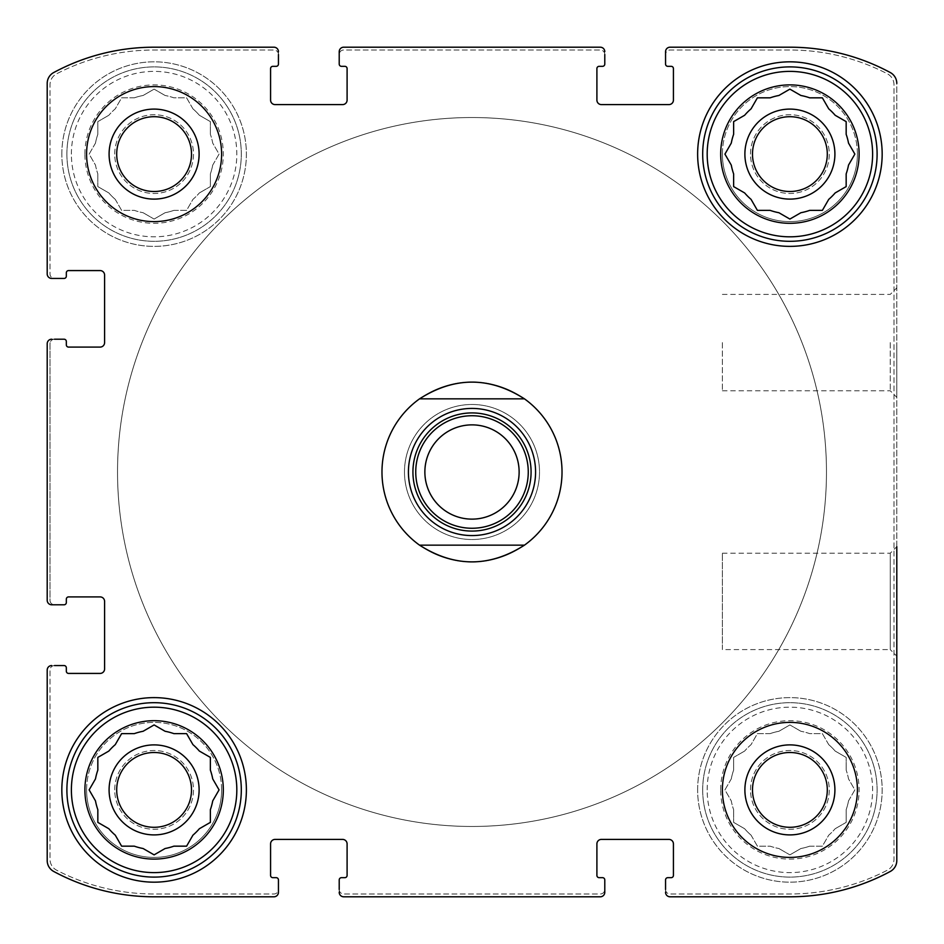 <?xml version="1.0" encoding="UTF-8"?>
<svg xmlns="http://www.w3.org/2000/svg" width="944" height="944" viewBox="0 0 944 944"><rect width="100%" height="100%" fill="white"/><g stroke="black" fill="none" stroke-linecap="round" stroke-linejoin="round"><path stroke-width="0.71" stroke-dasharray="4.72 3.54" d="M731.281 778.894A59.637 59.637 0 0 1 733.63 770.115A59.637 59.637 0 0 0 731.281 778.894L724.933 789.892L731.281 800.901A59.637 59.637 0 0 0 733.63 809.681A59.637 59.637 0 0 1 731.281 800.901L724.933 789.892L731.281 778.894M751.058 835.157A59.637 59.637 0 0 1 744.639 828.738A59.637 59.637 0 0 0 751.058 835.157L757.407 846.166L770.115 846.166A59.637 59.637 0 0 0 778.894 848.514A59.637 59.637 0 0 1 770.115 846.166L757.407 846.166L751.058 835.157M809.681 846.166A59.637 59.637 0 0 1 800.901 848.514A59.637 59.637 0 0 0 809.681 846.166L822.377 846.166L828.738 835.157A59.637 59.637 0 0 0 835.157 828.738A59.637 59.637 0 0 1 828.738 835.157L822.377 846.166L809.681 846.166M848.514 800.901A59.637 59.637 0 0 1 846.166 809.681A59.637 59.637 0 0 0 848.514 800.901L854.863 789.892L848.514 778.894A59.637 59.637 0 0 0 846.166 770.115A59.637 59.637 0 0 1 848.514 778.894L854.863 789.892L848.514 800.901M828.738 744.639A59.637 59.637 0 0 1 835.157 751.058A59.637 59.637 0 0 0 828.738 744.639L822.377 733.63L809.681 733.63A59.637 59.637 0 0 0 800.901 731.281A59.637 59.637 0 0 1 809.681 733.63L822.377 733.63L828.738 744.639M770.115 733.63A59.637 59.637 0 0 1 778.894 731.281A59.637 59.637 0 0 0 770.115 733.63L757.407 733.63L751.058 744.639A59.637 59.637 0 0 0 744.639 751.058A59.637 59.637 0 0 1 751.058 744.639L757.407 733.63L770.115 733.63M720.685 789.892A69.207 69.207 0 0 1 824.501 729.96A69.207 69.207 0 0 1 824.501 849.836A69.207 69.207 0 0 1 720.685 789.892M733.63 757.407L733.63 770.115L733.63 757.407L744.639 751.058L733.63 757.407M789.892 724.933L778.894 731.281L789.892 724.933L800.901 731.281L789.892 724.933M846.166 757.407L835.157 751.058L846.166 757.407L846.166 770.115L846.166 757.407M846.166 822.377L846.166 809.681L846.166 822.377L835.157 828.738L846.166 822.377M789.892 854.863L800.901 848.514L789.892 854.863L778.894 848.514L789.892 854.863M733.63 822.377L744.639 828.738L733.63 822.377L733.63 809.681L733.63 822.377M95.486 143.099A59.637 59.637 0 0 1 97.834 134.319A59.637 59.637 0 0 0 95.486 143.099L89.137 154.108L95.486 165.106A59.637 59.637 0 0 0 97.834 173.885A59.637 59.637 0 0 1 95.486 165.106L89.137 154.108L95.486 143.099M115.262 199.361A59.637 59.637 0 0 1 108.843 192.942A59.637 59.637 0 0 0 115.262 199.361L121.623 210.37L134.319 210.37A59.637 59.637 0 0 0 143.099 212.719A59.637 59.637 0 0 1 134.319 210.37L121.623 210.37L115.262 199.361M173.885 210.37A59.637 59.637 0 0 1 165.106 212.719A59.637 59.637 0 0 0 173.885 210.37L186.593 210.37L192.942 199.361A59.637 59.637 0 0 0 199.361 192.942A59.637 59.637 0 0 1 192.942 199.361L186.593 210.37L173.885 210.37M212.719 165.106A59.637 59.637 0 0 1 210.37 173.885A59.637 59.637 0 0 0 212.719 165.106L219.067 154.108L212.719 143.099A59.637 59.637 0 0 0 210.37 134.319A59.637 59.637 0 0 1 212.719 143.099L219.067 154.108L212.719 165.106M192.942 108.843A59.637 59.637 0 0 1 199.361 115.262A59.637 59.637 0 0 0 192.942 108.843L186.593 97.834L173.885 97.834A59.637 59.637 0 0 0 165.106 95.486A59.637 59.637 0 0 1 173.885 97.834L186.593 97.834L192.942 108.843M134.319 97.834A59.637 59.637 0 0 1 143.099 95.486A59.637 59.637 0 0 0 134.319 97.834L121.623 97.834L115.262 108.843A59.637 59.637 0 0 0 108.843 115.262A59.637 59.637 0 0 1 115.262 108.843L121.623 97.834L134.319 97.834M84.901 154.108A69.207 69.207 0 0 1 188.706 94.164A69.207 69.207 0 0 1 188.706 214.04A69.207 69.207 0 0 1 84.901 154.108M97.834 121.623L97.834 134.319L97.834 121.623L108.843 115.262L97.834 121.623M154.108 89.137L143.099 95.486L154.108 89.137L165.106 95.486L154.108 89.137M210.37 121.623L199.361 115.262L210.37 121.623L210.37 134.319L210.37 121.623M210.37 186.593L210.37 173.885L210.37 186.593L199.361 192.942L210.37 186.593M154.108 219.067L165.106 212.719L154.108 219.067L143.099 212.719L154.108 219.067M97.834 186.593L108.843 192.942L97.834 186.593L97.834 173.885L97.834 186.593M731.045 164.704L724.933 154.108L731.281 143.099A59.637 59.637 0 0 1 733.63 134.319M733.63 186.593L733.63 173.885A59.637 59.637 0 0 1 731.281 165.106M757.407 210.37L751.058 199.361A59.637 59.637 0 0 1 744.639 192.942L734.432 187.054M778.894 212.719A59.637 59.637 0 0 1 770.115 210.37M828.502 199.762L822.377 210.37L809.681 210.37A59.637 59.637 0 0 1 800.901 212.719L790.694 218.607M835.157 192.942A59.637 59.637 0 0 1 828.738 199.361M854.403 154.91L848.514 165.106A59.637 59.637 0 0 1 846.166 173.885L846.166 186.593L835.558 192.706M846.166 121.623L846.166 134.319A59.637 59.637 0 0 1 848.514 143.099M828.738 108.843A59.637 59.637 0 0 1 835.157 115.262L845.364 121.151M757.407 97.834L770.115 97.834A59.637 59.637 0 0 1 778.894 95.486L789.892 89.137L800.901 95.486A59.637 59.637 0 0 1 809.681 97.834L822.377 97.834M744.639 115.262A59.637 59.637 0 0 1 751.058 108.843L756.946 98.636M95.261 800.5L89.137 789.892L95.486 778.894A59.637 59.637 0 0 1 97.834 770.115L97.834 757.407M108.442 828.502L97.834 822.377L97.834 809.681A59.637 59.637 0 0 1 95.486 800.901M115.262 835.157A59.637 59.637 0 0 1 108.843 828.738M164.704 848.739L154.108 854.863L143.099 848.514A59.637 59.637 0 0 1 134.319 846.166L121.623 846.166M192.706 835.558L186.593 846.166L173.885 846.166A59.637 59.637 0 0 1 165.106 848.514M199.361 828.738A59.637 59.637 0 0 1 192.942 835.157M212.955 779.296L219.067 789.892L212.719 800.901A59.637 59.637 0 0 1 210.37 809.681L210.37 822.377M199.762 751.294L210.37 757.407L210.37 770.115A59.637 59.637 0 0 1 212.719 778.894M187.054 734.432L192.942 744.639A59.637 59.637 0 0 1 199.361 751.058M115.498 744.238L121.623 733.63L134.319 733.63A59.637 59.637 0 0 1 143.099 731.281M108.843 751.058A59.637 59.637 0 0 1 115.262 744.639M116.702 789.892A37.394 37.394 0 0 1 172.799 757.513A37.394 37.394 0 0 1 172.799 822.283A37.394 37.394 0 0 1 116.702 789.892A37.394 37.394 0 0 0 154.108 827.298A37.394 37.394 0 0 0 191.502 789.892A37.394 37.394 0 0 0 154.108 752.498A37.394 37.394 0 0 0 116.702 789.892A37.394 37.394 0 0 1 172.799 757.513A37.394 37.394 0 0 1 172.799 822.283A37.394 37.394 0 0 1 116.702 789.892M116.702 154.108A37.394 37.394 0 0 1 172.799 121.717A37.394 37.394 0 0 1 172.799 186.487A37.394 37.394 0 0 1 116.702 154.108A37.394 37.394 0 0 1 172.799 121.717A37.394 37.394 0 0 1 172.799 186.487A37.394 37.394 0 0 1 116.702 154.108A37.394 37.394 0 0 0 154.108 191.502A37.394 37.394 0 0 0 191.502 154.108A37.394 37.394 0 0 0 154.108 116.702A37.394 37.394 0 0 0 116.702 154.108M752.498 154.108A37.394 37.394 0 0 1 808.595 121.717A37.394 37.394 0 0 1 808.595 186.487A37.394 37.394 0 0 1 752.498 154.108A37.394 37.394 0 0 0 789.892 191.502A37.394 37.394 0 0 0 827.298 154.108A37.394 37.394 0 0 0 789.892 116.702A37.394 37.394 0 0 0 752.498 154.108A37.394 37.394 0 0 1 808.595 121.717A37.394 37.394 0 0 1 808.595 186.487A37.394 37.394 0 0 1 752.498 154.108M752.498 789.892A37.394 37.394 0 0 1 808.595 757.513A37.394 37.394 0 0 1 808.595 822.283A37.394 37.394 0 0 1 752.498 789.892A37.394 37.394 0 0 1 808.595 757.513A37.394 37.394 0 0 1 808.595 822.283A37.394 37.394 0 0 1 752.498 789.892A37.394 37.394 0 0 0 789.892 827.298A37.394 37.394 0 0 0 827.298 789.892A37.394 37.394 0 0 0 789.892 752.498A37.394 37.394 0 0 0 752.498 789.892M47.2 343.71L47.2 600.29A4.496 4.496 0 0 0 51.696 604.785L64.074 604.785A2.254 2.254 0 0 0 66.328 602.532L66.328 599.157A2.254 2.254 0 0 1 68.582 596.903L100.088 596.903A4.496 4.496 0 0 1 104.595 601.411L104.595 668.93A4.496 4.496 0 0 1 100.088 673.426L68.582 673.426A2.254 2.254 0 0 1 66.328 671.172L66.328 667.797A2.254 2.254 0 0 0 64.074 665.555L51.696 665.555A4.496 4.496 0 0 0 47.2 670.051L47.2 860.562A12.378 12.378 0 0 0 53.702 871.454A211.55 211.55 0 0 0 154.108 896.8L273.949 896.8A4.496 4.496 0 0 0 278.445 892.304L278.445 879.926A2.254 2.254 0 0 0 276.203 877.672L272.828 877.672A2.254 2.254 0 0 1 270.574 875.418L270.574 843.912A4.496 4.496 0 0 1 275.07 839.405L342.589 839.405A4.496 4.496 0 0 1 347.097 843.912L347.097 875.418A2.254 2.254 0 0 1 344.843 877.672L341.468 877.672A2.254 2.254 0 0 0 339.215 879.926L339.215 892.304A4.496 4.496 0 0 0 343.71 896.8L600.29 896.8A4.496 4.496 0 0 0 604.785 892.304L604.785 879.926A2.254 2.254 0 0 0 602.532 877.672L599.157 877.672A2.254 2.254 0 0 1 596.903 875.418L596.903 843.912A4.496 4.496 0 0 1 601.411 839.405L668.93 839.405A4.496 4.496 0 0 1 673.426 843.912L673.426 875.418A2.254 2.254 0 0 1 671.172 877.672L667.797 877.672A2.254 2.254 0 0 0 665.555 879.926L665.555 892.304A4.496 4.496 0 0 0 670.051 896.8L789.892 896.8A211.55 211.55 0 0 0 890.298 871.454A12.378 12.378 0 0 0 896.8 860.562L896.8 83.438A12.378 12.378 0 0 0 890.298 72.546A211.55 211.55 0 0 0 789.892 47.2L670.051 47.2A4.496 4.496 0 0 0 665.555 51.696L665.555 64.074A2.254 2.254 0 0 0 667.797 66.328L671.172 66.328A2.254 2.254 0 0 1 673.426 68.582L673.426 100.088A4.496 4.496 0 0 1 668.93 104.595L601.411 104.595A4.496 4.496 0 0 1 596.903 100.088L596.903 68.582A2.254 2.254 0 0 1 599.157 66.328L602.532 66.328A2.254 2.254 0 0 0 604.785 64.074L604.785 51.696A4.496 4.496 0 0 0 600.29 47.2L343.71 47.2A4.496 4.496 0 0 0 339.215 51.696L339.215 64.074A2.254 2.254 0 0 0 341.468 66.328L344.843 66.328A2.254 2.254 0 0 1 347.097 68.582L347.097 100.088A4.496 4.496 0 0 1 342.589 104.595L275.07 104.595A4.496 4.496 0 0 1 270.574 100.088L270.574 68.582A2.254 2.254 0 0 1 272.828 66.328L276.203 66.328A2.254 2.254 0 0 0 278.445 64.074L278.445 51.696A4.496 4.496 0 0 0 273.949 47.2L154.108 47.2A211.55 211.55 0 0 0 53.702 72.546A12.378 12.378 0 0 0 47.2 83.438L47.2 273.949A4.496 4.496 0 0 0 51.696 278.445L64.074 278.445A2.254 2.254 0 0 0 66.328 276.203L66.328 272.828A2.254 2.254 0 0 1 68.582 270.574L100.088 270.574A4.496 4.496 0 0 1 104.595 275.07L104.595 342.589A4.496 4.496 0 0 1 100.088 347.097L68.582 347.097A2.254 2.254 0 0 1 66.328 344.843L66.328 341.468A2.254 2.254 0 0 0 64.074 339.215L51.696 339.215A4.496 4.496 0 0 0 47.2 343.71A4.496 4.496 0 0 1 51.696 339.215L54.516 339.215A4.496 4.496 0 0 0 50.008 343.71L50.008 600.29A4.496 4.496 0 0 0 54.516 604.785L51.696 604.785A4.496 4.496 0 0 1 47.2 600.29L47.2 343.71A4.496 4.496 0 0 1 51.696 339.215M51.696 665.555A4.496 4.496 0 0 0 47.2 670.051A4.496 4.496 0 0 1 51.696 665.555L54.516 665.555A4.496 4.496 0 0 0 50.008 670.051L50.008 859.241A12.378 12.378 0 0 0 56.687 870.226A211.55 211.55 0 0 0 154.108 893.992L273.949 893.992A4.496 4.496 0 0 0 278.445 889.484L278.445 892.304A4.496 4.496 0 0 1 273.949 896.8L154.108 896.8A211.55 211.55 0 0 1 53.702 871.454A211.55 211.55 0 0 0 154.108 896.8M339.215 892.304A4.496 4.496 0 0 0 343.71 896.8A4.496 4.496 0 0 1 339.215 892.304L339.215 889.484A4.496 4.496 0 0 0 343.71 893.992L600.29 893.992A4.496 4.496 0 0 0 604.785 889.484L604.785 892.304A4.496 4.496 0 0 1 600.29 896.8L343.71 896.8M665.555 892.304A4.496 4.496 0 0 0 670.051 896.8A4.496 4.496 0 0 1 665.555 892.304L665.555 889.484A4.496 4.496 0 0 0 670.051 893.992L789.892 893.992A211.55 211.55 0 0 0 887.313 870.226A12.378 12.378 0 0 0 893.992 859.241L893.992 84.759A12.378 12.378 0 0 0 887.313 73.774A211.55 211.55 0 0 0 789.892 50.008L670.051 50.008A4.496 4.496 0 0 0 665.555 54.516L665.555 51.696A4.496 4.496 0 0 1 670.051 47.2L789.892 47.2A211.55 211.55 0 0 1 890.298 72.546A211.55 211.55 0 0 0 789.892 47.2M789.892 896.8A211.55 211.55 0 0 0 890.298 871.454A12.378 12.378 0 0 0 896.8 860.562A12.378 12.378 0 0 1 890.298 871.454A211.55 211.55 0 0 1 789.892 896.8L670.051 896.8M896.8 342.589L896.8 397.33L896.8 342.589M722.384 553.208L890.263 553.208L896.8 546.67L896.8 656.139L896.8 546.67L896.8 656.139L890.263 649.602L890.263 553.208L890.263 649.602L722.384 649.602L722.384 553.208L722.384 649.602M604.785 51.696A4.496 4.496 0 0 0 600.29 47.2A4.496 4.496 0 0 1 604.785 51.696L604.785 54.516A4.496 4.496 0 0 0 600.29 50.008L343.71 50.008A4.496 4.496 0 0 0 339.215 54.516L339.215 51.696A4.496 4.496 0 0 1 343.71 47.2L600.29 47.2M278.445 51.696A4.496 4.496 0 0 0 273.949 47.2A4.496 4.496 0 0 1 278.445 51.696L278.445 54.516A4.496 4.496 0 0 0 273.949 50.008L154.108 50.008A211.55 211.55 0 0 0 56.687 73.774A12.378 12.378 0 0 0 50.008 84.759L50.008 273.949A4.496 4.496 0 0 0 54.516 278.445L51.696 278.445A4.496 4.496 0 0 1 47.2 273.949L47.2 83.438A12.378 12.378 0 0 1 53.702 72.546A12.378 12.378 0 0 0 47.2 83.438M154.108 47.2A211.55 211.55 0 0 0 53.702 72.546A211.55 211.55 0 0 1 154.108 47.2L273.949 47.2M47.2 600.29A4.496 4.496 0 0 0 51.696 604.785M53.702 871.454A12.378 12.378 0 0 1 47.2 860.562L47.2 670.051M273.949 896.8A4.496 4.496 0 0 0 278.445 892.304M600.29 896.8A4.496 4.496 0 0 0 604.785 892.304M890.298 72.546A12.378 12.378 0 0 1 896.8 83.438L896.8 860.562M670.051 47.2A4.496 4.496 0 0 0 665.555 51.696M343.71 47.2A4.496 4.496 0 0 0 339.215 51.696M47.2 273.949A4.496 4.496 0 0 0 51.696 278.445M221.616 789.892A67.52 67.52 0 0 0 154.108 722.384A67.52 67.52 0 0 0 86.588 789.892A67.52 67.52 0 0 0 154.108 857.412A67.52 67.52 0 0 0 221.616 789.892M857.412 154.108A67.52 67.52 0 0 0 789.892 86.588A67.52 67.52 0 0 0 722.384 154.108A67.52 67.52 0 0 0 789.892 221.616A67.52 67.52 0 0 0 857.412 154.108M61.832 154.108A92.276 92.276 0 0 1 200.246 74.187A92.276 92.276 0 0 1 200.246 234.018A92.276 92.276 0 0 1 61.832 154.108A92.276 92.276 0 0 1 200.246 74.187A92.276 92.276 0 0 1 200.246 234.018A92.276 92.276 0 0 1 61.832 154.108M697.628 789.892A92.276 92.276 0 0 1 836.03 709.982A92.276 92.276 0 0 1 836.03 869.813A92.276 92.276 0 0 1 697.628 789.892A92.276 92.276 0 0 1 836.03 709.982A92.276 92.276 0 0 1 836.03 869.813A92.276 92.276 0 0 1 697.628 789.892M404.48 472A67.52 67.52 0 0 1 505.76 413.531A67.52 67.52 0 0 1 505.76 530.469A67.52 67.52 0 0 1 404.48 472A67.52 67.52 0 0 1 505.76 413.531A67.52 67.52 0 0 1 505.76 530.469A67.52 67.52 0 0 1 404.48 472M562.022 472A90.022 90.022 0 0 0 472 381.978A90.022 90.022 0 0 0 381.978 472A90.022 90.022 0 0 0 472 562.022A90.022 90.022 0 0 0 562.022 472A90.022 90.022 0 0 1 426.983 549.963A90.022 90.022 0 0 1 426.983 394.037A90.022 90.022 0 0 1 562.022 472M54.516 339.215A4.496 4.496 0 0 0 50.008 343.71L50.008 600.29A4.496 4.496 0 0 0 54.516 604.785M278.445 54.516A4.496 4.496 0 0 0 273.949 50.008L154.108 50.008A211.55 211.55 0 0 0 56.687 73.774A12.378 12.378 0 0 0 50.008 84.759L50.008 273.949A4.496 4.496 0 0 0 54.516 278.445M604.785 54.516A4.496 4.496 0 0 0 600.29 50.008L343.71 50.008A4.496 4.496 0 0 0 339.215 54.516M665.555 889.484A4.496 4.496 0 0 0 670.051 893.992L789.892 893.992A211.55 211.55 0 0 0 887.313 870.226A12.378 12.378 0 0 0 893.992 859.241L893.992 84.759A12.378 12.378 0 0 0 887.313 73.774A211.55 211.55 0 0 0 789.892 50.008L670.051 50.008A4.496 4.496 0 0 0 665.555 54.516M339.215 889.484A4.496 4.496 0 0 0 343.71 893.992L600.29 893.992A4.496 4.496 0 0 0 604.785 889.484M54.516 665.555A4.496 4.496 0 0 0 50.008 670.051L50.008 859.241A12.378 12.378 0 0 0 56.687 870.226A211.55 211.55 0 0 0 154.108 893.992L273.949 893.992A4.496 4.496 0 0 0 278.445 889.484M722.384 342.589L722.384 390.792L722.384 342.589M890.263 342.589L890.263 390.792L890.263 342.589M381.978 472A90.022 90.022 0 0 1 517.017 394.037A90.022 90.022 0 0 1 517.017 549.963A90.022 90.022 0 0 1 381.978 472M117.528 472A354.472 354.472 0 0 1 649.236 165.023A354.472 354.472 0 0 1 649.236 778.977A354.472 354.472 0 0 1 117.528 472A354.472 354.472 0 0 1 649.236 165.023A354.472 354.472 0 0 1 649.236 778.977A354.472 354.472 0 0 1 117.528 472M697.628 154.108A92.276 92.276 0 0 1 836.03 74.187A92.276 92.276 0 0 1 836.03 234.018A92.276 92.276 0 0 1 697.628 154.108M702.69 154.108A87.214 87.214 0 0 1 833.505 78.576A87.214 87.214 0 0 1 833.505 229.628A87.214 87.214 0 0 1 702.69 154.108M779.296 212.955L789.892 219.067M854.863 154.108L848.739 143.5M702.69 789.892A87.214 87.214 0 0 1 833.505 714.372A87.214 87.214 0 0 1 833.505 865.424A87.214 87.214 0 0 1 702.69 789.892A87.214 87.214 0 0 1 833.505 714.372A87.214 87.214 0 0 1 833.505 865.424A87.214 87.214 0 0 1 702.69 789.892M744.887 789.892A45.017 45.017 0 0 1 812.406 750.917A45.017 45.017 0 0 1 812.406 828.879A45.017 45.017 0 0 1 744.887 789.892M707.186 789.892A82.706 82.706 0 0 1 831.251 718.266A82.706 82.706 0 0 1 831.251 861.53A82.706 82.706 0 0 1 707.186 789.892M61.832 789.892A92.276 92.276 0 0 1 200.246 709.982A92.276 92.276 0 0 1 200.246 869.813A92.276 92.276 0 0 1 61.832 789.892M66.894 789.892A87.214 87.214 0 0 1 197.709 714.372A87.214 87.214 0 0 1 197.709 865.424A87.214 87.214 0 0 1 66.894 789.892M66.894 154.108A87.214 87.214 0 0 1 197.709 78.576A87.214 87.214 0 0 1 197.709 229.628A87.214 87.214 0 0 1 66.894 154.108A87.214 87.214 0 0 1 197.709 78.576A87.214 87.214 0 0 1 197.709 229.628A87.214 87.214 0 0 1 66.894 154.108M154.91 725.393L165.106 731.281A59.637 59.637 0 0 1 173.885 733.63L186.593 733.63M154.108 724.933L143.5 731.045M109.091 154.108A45.017 45.017 0 0 1 176.611 115.121A45.017 45.017 0 0 1 176.611 193.083A45.017 45.017 0 0 1 109.091 154.108M71.39 154.108A82.706 82.706 0 0 1 195.455 82.47A82.706 82.706 0 0 1 195.455 225.734A82.706 82.706 0 0 1 71.39 154.108M789.892 722.384A67.52 67.52 0 0 1 848.373 823.652A67.52 67.52 0 0 1 731.423 823.652A67.52 67.52 0 0 1 789.892 722.384M750.515 789.892A39.388 39.388 0 0 1 809.586 755.79A39.388 39.388 0 0 1 809.586 824.006A39.388 39.388 0 0 1 750.515 789.892A39.388 39.388 0 0 1 809.586 755.79A39.388 39.388 0 0 1 809.586 824.006A39.388 39.388 0 0 1 750.515 789.892M722.384 154.108A67.52 67.52 0 0 1 823.652 95.627A67.52 67.52 0 0 1 823.652 212.577A67.52 67.52 0 0 1 722.384 154.108M744.887 154.108A45.017 45.017 0 0 1 812.406 115.121A45.017 45.017 0 0 1 812.406 193.083A45.017 45.017 0 0 1 744.887 154.108M750.515 154.108A39.388 39.388 0 0 1 809.586 119.994A39.388 39.388 0 0 1 809.586 188.21A39.388 39.388 0 0 1 750.515 154.108A39.388 39.388 0 0 1 809.586 119.994A39.388 39.388 0 0 1 809.586 188.21A39.388 39.388 0 0 1 750.515 154.108M154.108 86.588A67.52 67.52 0 0 1 212.577 187.868A67.52 67.52 0 0 1 95.627 187.868A67.52 67.52 0 0 1 154.108 86.588M114.72 154.108A39.388 39.388 0 0 1 173.79 119.994A39.388 39.388 0 0 1 173.79 188.21A39.388 39.388 0 0 1 114.72 154.108A39.388 39.388 0 0 1 173.79 119.994A39.388 39.388 0 0 1 173.79 188.21A39.388 39.388 0 0 1 114.72 154.108M86.588 789.892A67.52 67.52 0 0 1 187.868 731.423A67.52 67.52 0 0 1 187.868 848.373A67.52 67.52 0 0 1 86.588 789.892M109.091 789.892A45.017 45.017 0 0 1 176.611 750.917A45.017 45.017 0 0 1 176.611 828.879A45.017 45.017 0 0 1 109.091 789.892M114.72 789.892A39.388 39.388 0 0 1 173.79 755.79A39.388 39.388 0 0 1 173.79 824.006A39.388 39.388 0 0 1 114.72 789.892A39.388 39.388 0 0 1 173.79 755.79A39.388 39.388 0 0 1 173.79 824.006A39.388 39.388 0 0 1 114.72 789.892M826.472 472A354.472 354.472 0 0 1 294.764 778.977A354.472 354.472 0 0 1 294.764 165.023A354.472 354.472 0 0 1 826.472 472A354.472 354.472 0 0 1 294.764 778.977A354.472 354.472 0 0 1 294.764 165.023A354.472 354.472 0 0 1 826.472 472M419.525 545.148L524.475 545.148M419.525 398.852L524.475 398.852M531.083 472A59.083 59.083 0 0 1 442.465 523.165A59.083 59.083 0 0 1 442.465 420.835A59.083 59.083 0 0 1 531.083 472M519.129 472A47.129 47.129 0 0 1 472 519.129A47.129 47.129 0 0 1 424.871 472A47.129 47.129 0 0 1 472 424.871A47.129 47.129 0 0 1 519.129 472M722.384 390.792L890.263 390.792L896.8 397.33M722.384 294.398L890.263 294.398L896.8 287.861"/><path stroke-width="1.42" d="M854.403 154.91L848.514 165.106A59.637 59.637 0 0 1 846.166 173.885L846.166 186.593L835.157 192.942A59.637 59.637 0 0 1 828.738 199.361L822.377 210.37L809.681 210.37A59.637 59.637 0 0 1 800.901 212.719L789.892 219.067L778.894 212.719A59.637 59.637 0 0 1 770.115 210.37L757.407 210.37L751.058 199.361A59.637 59.637 0 0 1 744.639 192.942L733.63 186.593L733.63 173.885A59.637 59.637 0 0 1 731.281 165.106L724.933 154.108L731.281 143.099A59.637 59.637 0 0 1 733.63 134.319L733.63 121.623L733.63 134.319M828.738 108.843L822.377 97.834L828.738 108.843A59.637 59.637 0 0 1 835.157 115.262L846.166 121.623L846.166 134.319A59.637 59.637 0 0 1 848.514 143.099L854.863 154.108M744.639 115.262L733.63 121.623L744.639 115.262A59.637 59.637 0 0 1 751.058 108.843L757.407 97.834L770.115 97.834A59.637 59.637 0 0 1 778.894 95.486L789.892 89.137L800.901 95.486A59.637 59.637 0 0 1 809.681 97.834L822.377 97.834M95.486 778.894A59.637 59.637 0 0 1 97.834 770.115L97.834 757.407L108.843 751.058A59.637 59.637 0 0 1 115.262 744.639L121.623 733.63L134.319 733.63A59.637 59.637 0 0 1 143.099 731.281L154.108 724.933L165.106 731.281A59.637 59.637 0 0 1 173.885 733.63L186.593 733.63L192.942 744.639A59.637 59.637 0 0 1 199.361 751.058L210.37 757.407L210.37 770.115A59.637 59.637 0 0 1 212.719 778.894L219.067 789.892L212.719 800.901A59.637 59.637 0 0 1 210.37 809.681L210.37 822.377L199.361 828.738A59.637 59.637 0 0 1 192.942 835.157L186.593 846.166L173.885 846.166A59.637 59.637 0 0 1 165.106 848.514L154.108 854.863L143.099 848.514A59.637 59.637 0 0 1 134.319 846.166L121.623 846.166L115.262 835.157A59.637 59.637 0 0 1 108.843 828.738L97.834 822.377L97.834 809.681A59.637 59.637 0 0 1 95.486 800.901L89.137 789.892L95.486 778.894M116.702 154.108A37.394 37.394 0 0 1 154.108 116.702A37.394 37.394 0 0 1 191.502 154.108A37.394 37.394 0 0 1 154.108 191.502A37.394 37.394 0 0 1 116.702 154.108M752.498 789.892A37.394 37.394 0 0 1 789.892 752.498A37.394 37.394 0 0 1 827.298 789.892A37.394 37.394 0 0 1 789.892 827.298A37.394 37.394 0 0 1 752.498 789.892M47.2 600.29L47.2 343.71L47.2 600.29A4.496 4.496 0 0 0 51.696 604.785L64.074 604.785A2.254 2.254 0 0 0 66.328 602.532L66.328 599.157A2.254 2.254 0 0 1 68.582 596.903L100.088 596.903A4.496 4.496 0 0 1 104.595 601.411L104.595 668.93A4.496 4.496 0 0 1 100.088 673.426L68.582 673.426A2.254 2.254 0 0 1 66.328 671.172L66.328 667.797A2.254 2.254 0 0 0 64.074 665.555L54.516 665.555M53.702 871.454A12.378 12.378 0 0 1 47.2 860.562L47.2 670.051L47.2 860.562A12.378 12.378 0 0 0 53.702 871.454A211.55 211.55 0 0 0 154.108 896.8L273.949 896.8L154.108 896.8M600.29 896.8L343.71 896.8L600.29 896.8A4.496 4.496 0 0 0 604.785 892.304L604.785 879.926A2.254 2.254 0 0 0 602.532 877.672L599.157 877.672A2.254 2.254 0 0 1 596.903 875.418L596.903 843.912A4.496 4.496 0 0 1 601.411 839.405L668.93 839.405A4.496 4.496 0 0 1 673.426 843.912L673.426 875.418A2.254 2.254 0 0 1 671.172 877.672L667.797 877.672A2.254 2.254 0 0 0 665.555 879.926L665.555 889.484M789.892 896.8L670.051 896.8L789.892 896.8A211.55 211.55 0 0 0 890.298 871.454A12.378 12.378 0 0 0 896.8 860.562L896.8 546.67M896.8 656.139L896.8 860.562M890.298 72.546A12.378 12.378 0 0 1 896.8 83.438A12.378 12.378 0 0 0 890.298 72.546A211.55 211.55 0 0 0 789.892 47.2L670.051 47.2L789.892 47.2M343.71 47.2L600.29 47.2L343.71 47.2A4.496 4.496 0 0 0 339.215 51.696L339.215 64.074A2.254 2.254 0 0 0 341.468 66.328L344.843 66.328A2.254 2.254 0 0 1 347.097 68.582L347.097 100.088A4.496 4.496 0 0 1 342.589 104.595L275.07 104.595A4.496 4.496 0 0 1 270.574 100.088L270.574 68.582A2.254 2.254 0 0 1 272.828 66.328L276.203 66.328A2.254 2.254 0 0 0 278.445 64.074L278.445 54.516M154.108 47.2L273.949 47.2L154.108 47.2A211.55 211.55 0 0 0 53.702 72.546A12.378 12.378 0 0 0 47.2 83.438L47.2 273.949L47.2 83.438M54.516 604.785L51.696 604.785M51.696 665.555A4.496 4.496 0 0 0 47.2 670.051M273.949 896.8A4.496 4.496 0 0 0 278.445 892.304L278.445 879.926A2.254 2.254 0 0 0 276.203 877.672L272.828 877.672A2.254 2.254 0 0 1 270.574 875.418L270.574 843.912A4.496 4.496 0 0 1 275.07 839.405L342.589 839.405A4.496 4.496 0 0 1 347.097 843.912L347.097 875.418A2.254 2.254 0 0 1 344.843 877.672L341.468 877.672A2.254 2.254 0 0 0 339.215 879.926L339.215 889.484M278.445 889.484L278.445 892.304M339.215 892.304A4.496 4.496 0 0 0 343.71 896.8M604.785 889.484L604.785 892.304M665.555 892.304A4.496 4.496 0 0 0 670.051 896.8M670.051 47.2A4.496 4.496 0 0 0 665.555 51.696L665.555 64.074A2.254 2.254 0 0 0 667.797 66.328L671.172 66.328A2.254 2.254 0 0 1 673.426 68.582L673.426 100.088A4.496 4.496 0 0 1 668.93 104.595L601.411 104.595A4.496 4.496 0 0 1 596.903 100.088L596.903 68.582A2.254 2.254 0 0 1 599.157 66.328L602.532 66.328A2.254 2.254 0 0 0 604.785 64.074L604.785 54.516M665.555 54.516L665.555 51.696M604.785 51.696A4.496 4.496 0 0 0 600.29 47.2M339.215 54.516L339.215 51.696M278.445 51.696A4.496 4.496 0 0 0 273.949 47.2M47.2 273.949A4.496 4.496 0 0 0 51.696 278.445L64.074 278.445A2.254 2.254 0 0 0 66.328 276.203L66.328 272.828A2.254 2.254 0 0 1 68.582 270.574L100.088 270.574A4.496 4.496 0 0 1 104.595 275.07L104.595 342.589A4.496 4.496 0 0 1 100.088 347.097L68.582 347.097A2.254 2.254 0 0 1 66.328 344.843L66.328 341.468A2.254 2.254 0 0 0 64.074 339.215L54.516 339.215M54.516 278.445L51.696 278.445M51.696 339.215A4.496 4.496 0 0 0 47.2 343.71M221.616 154.108A67.52 67.52 0 0 0 154.108 86.588A67.52 67.52 0 0 0 86.588 154.108A67.52 67.52 0 0 0 154.108 221.616A67.52 67.52 0 0 0 221.616 154.108M857.412 789.892A67.52 67.52 0 0 0 789.892 722.384A67.52 67.52 0 0 0 722.384 789.892A67.52 67.52 0 0 0 789.892 857.412A67.52 67.52 0 0 0 857.412 789.892M61.832 789.892A92.276 92.276 0 0 1 200.246 709.982A92.276 92.276 0 0 1 200.246 869.813A92.276 92.276 0 0 1 61.832 789.892M697.628 154.108A92.276 92.276 0 0 1 836.03 74.187A92.276 92.276 0 0 1 836.03 234.018A92.276 92.276 0 0 1 697.628 154.108M720.685 154.108A69.207 69.207 0 0 1 824.501 94.164A69.207 69.207 0 0 1 824.501 214.04A69.207 69.207 0 0 1 720.685 154.108M707.186 154.108A82.706 82.706 0 0 1 831.251 82.47A82.706 82.706 0 0 1 831.251 225.734A82.706 82.706 0 0 1 707.186 154.108M744.887 154.108A45.017 45.017 0 0 1 812.406 115.121A45.017 45.017 0 0 1 812.406 193.083A45.017 45.017 0 0 1 744.887 154.108M757.407 97.834L756.946 98.636M733.63 186.593L734.432 187.054M757.407 210.37L770.115 210.37M789.892 219.067L790.694 218.607M846.166 121.623L845.364 121.151M752.498 154.108A37.394 37.394 0 0 1 808.595 121.717A37.394 37.394 0 0 1 808.595 186.487A37.394 37.394 0 0 1 752.498 154.108M702.69 154.108A87.214 87.214 0 0 1 833.505 78.576A87.214 87.214 0 0 1 833.505 229.628A87.214 87.214 0 0 1 702.69 154.108M84.901 789.892A69.207 69.207 0 0 1 188.706 729.96A69.207 69.207 0 0 1 188.706 849.836A69.207 69.207 0 0 1 84.901 789.892M71.39 789.892A82.706 82.706 0 0 1 195.455 718.266A82.706 82.706 0 0 1 195.455 861.53A82.706 82.706 0 0 1 71.39 789.892M109.091 789.892A45.017 45.017 0 0 1 176.611 750.917A45.017 45.017 0 0 1 176.611 828.879A45.017 45.017 0 0 1 109.091 789.892M154.91 725.393L154.108 724.933M108.843 751.058L97.834 757.407M115.262 835.157L121.623 846.166M199.361 828.738L210.37 822.377M187.054 734.432L186.593 733.63M116.702 789.892A37.394 37.394 0 0 1 172.799 757.513A37.394 37.394 0 0 1 172.799 822.283A37.394 37.394 0 0 1 116.702 789.892M66.894 789.892A87.214 87.214 0 0 1 197.709 714.372A87.214 87.214 0 0 1 197.709 865.424A87.214 87.214 0 0 1 66.894 789.892M789.892 744.887A45.017 45.017 0 0 1 828.879 812.406A45.017 45.017 0 0 1 750.917 812.406A45.017 45.017 0 0 1 789.892 744.887M154.108 109.091A45.017 45.017 0 0 1 193.083 176.611A45.017 45.017 0 0 1 115.121 176.611A45.017 45.017 0 0 1 154.108 109.091M419.525 545.148A90.022 90.022 0 0 1 419.525 398.852L524.475 398.852A90.022 90.022 0 0 1 524.475 545.148L419.525 545.148C454.512 567.45 489.488 567.45 524.475 545.148M524.475 398.852C489.488 376.55 454.512 376.55 419.525 398.852M535.578 472A63.578 63.578 0 0 1 440.211 527.059A63.578 63.578 0 0 1 440.211 416.941A63.578 63.578 0 0 1 535.578 472M531.083 472A59.083 59.083 0 0 1 442.465 523.165A59.083 59.083 0 0 1 442.465 420.835A59.083 59.083 0 0 1 531.083 472M528.262 472A56.262 56.262 0 0 1 443.869 520.722A56.262 56.262 0 0 1 443.869 423.278A56.262 56.262 0 0 1 528.262 472M519.129 472A47.129 47.129 0 0 1 448.435 512.816A47.129 47.129 0 0 1 448.435 431.184A47.129 47.129 0 0 1 519.129 472"/></g></svg>
